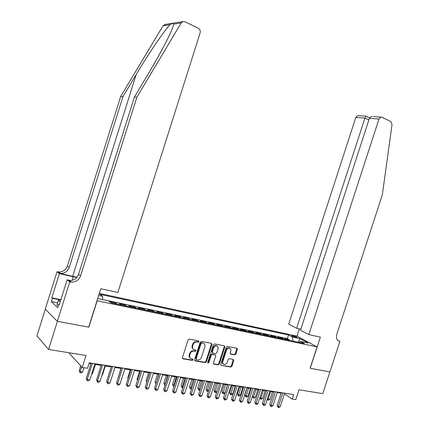 <?xml version="1.0" encoding="UTF-8"?>
<svg xmlns="http://www.w3.org/2000/svg" width="429" height="429" viewBox="0 0 429 429"><rect width="100%" height="100%" fill="white"/><g stroke="black" fill="none" stroke-linecap="round" stroke-linejoin="round"><path stroke-width="0.64" d="M198.9 341.666L198.514 340.867L189.286 339.098L188.095 339.913L182.411 357.652L182.974 358.789L192.251 360.392L193.077 359.813L192.691 359.025L191.5 358.816C189.875 358.338 189.28 357.132 189.72 355.201L190.192 353.732C190.948 351.898 192.187 351.019 193.903 351.088L195.179 351.319L195.989 350.745L195.603 349.951L194.412 349.732C192.793 349.238 192.203 348.021 192.642 346.09L193.114 344.621C193.86 342.809 195.077 341.934 196.766 341.988L198.101 342.24L198.9 341.666M193.259 349.152C192.122 348.434 191.758 347.297 192.165 345.747L192.637 344.283C193.377 342.476 194.594 341.597 196.284 341.656L197.619 341.908L198.412 341.334L198.407 340.846M182.459 358.424L191.774 360.033L192.6 359.459L192.605 359.009M190.294 358.21C189.194 357.486 188.846 356.365 189.248 354.847L189.72 353.383C190.476 351.549 191.709 350.67 193.425 350.745L194.702 350.976L195.506 350.396L195.506 349.93M292.68 335.628L291.618 335.542C291.902 336.084 293.382 336.717 296.058 337.441L297.115 337.521C296.825 336.979 295.345 336.347 292.68 335.628M234.749 354.863L235.853 354.07L237.387 349.319L236.888 348.225L227.322 346.391L226.239 347.195L220.726 364.296L221.241 365.39L230.823 367.042L231.928 366.243L233.778 360.51L233.274 359.427L229.188 358.687L228.094 359.491L227.172 362.349C226.555 363.846 225.563 364.564 224.201 364.5C222.914 364.13 222.453 363.154 222.812 361.583L226.437 350.332C227.038 348.863 228.008 348.15 229.343 348.192C230.668 348.552 231.151 349.538 230.781 351.147L230.18 353.013L230.684 354.113L234.749 354.863L234.239 354.526L235.339 353.732L236.813 348.214M97.152 300.842L88.83 327.177L57.4 321.342L48.557 349.447L86.041 355.485L82.255 367.449L87.554 368.248L89.264 362.837L293.672 394.573L292.213 399.04L295.801 399.576L298.986 389.789L322.78 393.618L329.88 371.895L310.119 368.232L317.074 346.895L97.018 300.734M211.915 344.46L211.384 343.334L201.373 341.414L200.204 342.224L194.573 359.765L195.12 360.886L205.185 362.623L206.338 361.803L211.915 344.46L211.417 344.128L211.352 343.329M214.527 343.935L224.292 345.812L224.807 346.922L219.289 364.049L218.163 364.859L213.98 364.135L213.454 363.036L215.701 356.054L215.181 354.949L212.366 354.44L211.24 355.25L208.896 362.553L208.097 363.122L207.716 362.349L213.379 344.739L214.527 343.935M48.557 349.447L36.932 335.859L45.308 309.196M288.894 340.256L289.114 339.575L284.888 338.685L286.803 339.741L284.127 339.253M281.826 338.771L282.046 338.084L277.756 337.178L279.654 338.24L276.941 337.746M274.651 337.264L274.876 336.572L270.522 335.655L272.41 336.717L269.648 336.213M267.374 335.735L267.599 335.038L263.186 334.105L265.052 335.172L262.248 334.658M259.99 334.186L260.215 333.483L255.732 332.534L257.582 333.601L254.735 333.076M252.493 332.609L252.724 331.901L248.171 330.941L250.005 332.008L247.104 331.478M244.889 331.011L245.12 330.298L240.497 329.322L242.31 330.389L239.361 329.847M237.167 329.386L237.398 328.668L232.706 327.681L234.497 328.748L231.499 328.196M229.322 327.74L229.558 327.016L224.796 326.013L226.566 327.08L223.52 326.517M221.364 326.067L221.6 325.338L216.763 324.319L218.511 325.386L215.412 324.817M213.277 324.367L213.513 323.632L208.607 322.597L210.333 323.664L207.18 323.085M205.067 322.64L205.303 321.9L200.316 320.849L202.021 321.922L198.815 321.326M196.729 320.887L196.965 320.141L191.902 319.074L193.581 320.147L190.315 319.541M188.256 319.106L188.497 318.356L183.349 317.272L185.001 318.345L181.681 317.728M179.649 317.299L179.89 316.543L174.662 315.438L176.287 316.511L172.908 315.883M170.903 315.46L171.144 314.698L165.83 313.578L167.428 314.65L163.991 314.007M162.012 313.594L162.259 312.821L156.858 311.685L158.43 312.757L154.928 312.103M152.976 311.695L153.228 310.918L147.737 309.759L149.276 310.832L145.71 310.167M143.795 309.765L144.042 308.982L138.465 307.802L139.972 308.875L136.342 308.199M134.459 307.802L134.711 307.014L129.032 305.818L130.513 306.885L126.812 306.199M124.968 305.807L125.22 305.014L119.45 303.796L120.892 304.863L117.128 304.161M115.31 303.78L115.567 302.976L109.695 301.737L111.229 302.922M99.335 293.415L296.873 336.116L317.074 346.895M289.114 339.575L287.36 338.61L288.545 334.974L99.909 294.321L102.542 296.321L102.66 299.576M288.545 334.974L292.229 336.963L299.898 338.604L308.167 343.039L300.434 341.404L304.311 343.495L111.234 302.922L108.435 300.799L97.715 298.53M98.675 295.495L102.542 296.321M198.541 341.42L198.697 340.937M115.567 302.976L116.999 304.048M125.22 305.014L126.684 306.081M134.711 307.014L136.208 308.086M144.042 308.982L145.576 310.054M153.228 310.918L154.783 311.99M162.259 312.821L163.846 313.894M171.144 314.698L172.764 315.771M179.89 316.543L181.531 317.616M188.497 318.356L190.165 319.428M196.965 320.141L198.659 321.214M205.303 321.9L207.025 322.973M213.513 323.632L215.256 324.699M221.6 325.338L223.359 326.405M229.558 327.016L231.338 328.083M237.398 328.668L239.2 329.735M245.12 330.298L246.938 331.365M252.724 331.901L254.563 332.968M260.215 333.483L262.076 334.545M267.599 335.038L269.476 336.1M274.876 336.572L276.769 337.634M282.046 338.084L283.955 339.146M287.36 338.61L102.66 299.549M69.498 352.826L69.326 353.378L82.255 367.449M284.432 393.806L292.213 399.04M89.066 363.465L90.964 363.754M94.723 364.339L101.19 365.336M104.928 365.916L111.234 366.892M114.956 367.465L121.112 368.42M124.812 368.994L130.818 369.921M134.497 370.49L140.363 371.396M144.026 371.964L149.748 372.849M153.389 373.412L158.982 374.281M162.602 374.839L168.055 375.681M171.659 376.238L176.989 377.064M180.571 377.617L185.773 378.426M189.339 378.973L194.423 379.762M197.967 380.309L202.928 381.075M206.456 381.622L211.304 382.373M214.811 382.915L219.546 383.649M223.037 384.191L227.66 384.904M231.134 385.44L235.65 386.138M239.103 386.674L243.516 387.355M246.954 387.891L251.265 388.556M254.687 389.087L258.901 389.736M262.301 390.261L266.42 390.899M269.798 391.425L273.825 392.047M277.188 392.567L281.118 393.173M300.434 341.404L299.04 342.39M293.12 341.146L292.229 336.963M299.898 338.604L298.311 342.235M195.12 360.886L194.643 360.532L204.703 362.269L205.85 361.449L211.417 344.128M201.877 342.959L201.056 343.527L196.123 358.901L196.503 359.69L197.78 359.91C199.485 359.99 200.724 359.116 201.48 357.282L204.842 346.814C205.282 344.905 204.708 343.699 203.115 343.195L201.362 342.621L200.574 343.189L201.056 343.527M196.15 359.427L195.64 358.547L200.574 343.189M203.711 343.393L203.115 343.195M201.389 342.626L202.627 342.862M213.98 364.135L213.503 363.797L217.669 364.505L218.79 363.695L224.303 346.589L224.238 345.801M215.143 354.922L211.894 354.097L210.752 354.906L208.403 362.199L208.896 362.553M207.706 362.773L208.403 362.199M218.039 348.804C218.404 347.174 217.911 346.176 216.548 345.806C215.181 345.758 214.194 346.482 213.583 347.967L212.291 351.984L212.822 353.094L215.637 353.609L216.752 352.799L218.039 348.804M217.047 345.946L216.05 345.474C214.682 345.431 213.696 346.149 213.09 347.635L213.583 347.967M212.355 352.777L211.797 351.641L213.09 347.635M230.228 353.786L234.239 354.526M229.794 348.316L228.834 347.86C227.499 347.817 226.533 348.53 225.933 350L226.437 350.332M223.241 364.012C222.281 363.465 221.975 362.537 222.313 361.234L225.933 350M221.241 365.39L230.319 366.693L231.419 365.889L233.22 359.416M80.727 365.781L79.183 370.661L80.051 371.627L82.582 371.997L83.945 367.701M81.596 366.731L80.051 371.627L80.126 372.79L79.183 370.661M82.582 371.997L81.14 372.94L80.126 372.79M91.162 363.132L86.277 378.56L87.189 379.574L92.342 363.315M89.779 379.938L88.294 380.904L87.259 380.759L87.189 379.574L89.779 379.938L94.922 363.712M87.259 380.759L86.277 378.56M58.312 305.679L56.923 305.046L58.301 300.665L61.111 299.029M60.312 301.571L58.301 300.665M76.92 277.316L59.422 273.257L57.03 271.68L45.265 309.153L57.347 321.337L88.669 327.145L100.815 288.722L117.878 292.481L200.112 32.942C200.579 30.845 199.968 29.274 198.278 28.217L184.92 21.745L182.942 21.552L181.215 22.914L136.856 97.254L80.582 275.863C78.92 280.04 75.895 282.143 71.493 282.169L69.761 281.874L57.347 321.337M136.856 97.254L134.357 97.126L147.989 74.303C157.797 57.953 167.766 39.5 171.579 30.395L173.804 24.11C173.836 22.871 172.571 23.075 170.002 24.716C164.345 30.438 148.622 53.609 136.175 74.549L122.989 96.552L69.251 267.423C67.664 271.423 64.747 273.418 60.505 273.418L59.422 273.257M122.989 96.552L120.705 96.434L67.385 266.034C65.809 270.002 62.907 271.981 58.693 271.975L57.62 271.809M69.659 280.711L68.404 280.432L69.514 280.593C73.885 280.571 76.893 278.491 78.539 274.34L134.357 97.126M170.002 24.716L163.036 25.837L120.705 96.434M69.761 281.874L67.16 279.794L59.293 304.799L58.746 304.29L59.411 304.424M57.62 302.831L51.303 301.56L57.695 307.631L58.746 304.29M51.303 301.56L52.327 298.311L51.807 297.828L59.422 273.595L57.03 271.68M76.7 277.574L59.422 273.595M67.16 279.794L70.764 280.587M163.036 25.837L165.256 24.448M51.807 297.828L60.14 299.533M59.685 299.812L52.327 298.311M308.832 334.582L378.979 119.01L369.374 118.361L300.504 330.271L308.832 334.582L320.372 337.124L310.226 368.248L329.912 371.905L339.875 341.425L337.741 340.358M373.552 116.597L381.869 117.224L390.819 121.563L392.031 124.539L382.346 194.766L336.819 334.17C335.891 337.961 336.786 340.353 339.505 341.345L339.875 341.425M296.97 336.164L299.335 328.877M296.648 328.276L364.929 118.061L355.797 117.444L288.728 324.174L296.648 328.276L300.847 329.215M355.797 117.444L357.722 115.589L358.312 115.626M380.957 117.074L378.979 119.01M365.905 116.179L364.929 118.061L368.865 119.932M372.442 116.527C370.774 116.688 369.75 117.299 369.374 118.361M91.865 373.359L92.616 373.466L95.474 364.452M92.616 373.466L91.629 374.109M102.091 374.855L102.477 374.914L105.314 365.975M102.477 374.914L101.968 375.246M112.141 376.33L114.993 367.471M120.94 368.393L118.517 376.571M118.474 376.71L118.383 376.437M101.383 364.72L96.536 380.008L97.474 381.022L102.59 364.902M100.021 381.381L98.541 382.336L97.522 382.196L97.474 381.022L100.021 381.381L105.121 365.299M97.522 382.196L96.536 380.008M111.433 366.275L106.617 381.435L107.582 382.448L112.661 366.468M110.081 382.797L108.612 383.746L107.615 383.606L107.582 382.448L110.081 382.797L115.149 366.854M107.615 383.606L106.617 381.435M121.305 367.809L116.527 382.84L117.519 383.842L122.555 368.002M119.975 384.191L118.511 385.129L117.53 384.99L117.519 383.842L119.975 384.191L125.005 368.382M117.53 384.99L116.527 382.84M131.011 369.315L126.265 384.218L127.284 385.221L132.282 369.514M129.697 385.558L128.244 386.491L127.279 386.352L127.284 385.221L129.697 385.558L134.69 369.889M127.279 386.352L126.265 384.218M130.319 369.846L127.778 377.82L128.18 378.206M128.051 378.609L127.778 377.82M140.556 370.801L135.843 385.574L136.883 386.572L141.849 370.999M139.259 386.904L137.811 387.827L136.862 387.693L136.883 386.572L139.259 386.904L144.214 371.369M136.862 387.693L135.843 385.574M139.548 371.273L137.023 379.182L137.682 379.804M137.473 380.464L137.023 379.182M149.941 372.254L145.259 386.904L146.321 387.902L151.255 372.458M148.659 388.229L147.217 389.141L146.284 389.012L146.321 387.902L148.659 388.229L153.577 372.822M146.284 389.012L145.259 386.904M148.627 372.678L146.117 380.523L147.034 381.36M146.756 382.223L146.117 380.523M159.17 373.691L154.526 388.218L155.604 389.205L160.5 373.895M157.899 389.532L156.472 390.433L155.555 390.31L155.604 389.205L157.899 389.532L162.789 374.249M155.555 390.31L154.526 388.218M157.561 374.061L155.073 381.842L156.258 382.802M158.843 374.26L156.092 383.311M155.952 383.751L155.073 381.842M168.243 375.096L163.631 389.505L164.736 390.492L169.594 375.305M166.994 390.808L165.573 391.709L164.666 391.58L164.736 390.492L166.994 390.808L171.847 375.659M164.666 391.58L163.631 389.505M166.35 375.418L163.878 383.14L165.353 384.132M167.653 375.622L164.881 385.14L163.878 383.14M177.177 376.485L172.597 390.776L173.713 391.757L178.544 376.7M175.938 392.068L174.523 392.959L173.638 392.835L173.713 391.757L175.938 392.068L180.754 377.043M173.638 392.835L172.597 390.776M175.005 376.759L172.549 384.416L174.303 385.446M176.319 376.962L173.557 386.4L172.549 384.416M173.976 386.465L173.557 386.4M185.961 377.847L181.413 392.026L182.55 393.002L187.344 378.062M184.738 393.307L183.333 394.192L182.459 394.069L182.55 393.002L184.738 393.307L189.521 378.399M182.459 394.069L181.413 392.026M183.521 378.078L181.081 385.676L182.186 386.604L183.108 386.738M184.856 378.281L182.094 387.644L181.081 385.676M182.786 387.746L182.094 387.644M194.605 379.193L190.09 393.248L191.243 394.224L196.005 379.408M193.399 394.53L191.999 395.404L191.136 395.281L191.243 394.224L193.399 394.53L198.15 379.74M191.136 395.281L190.09 393.248M191.908 379.37L189.484 386.915L190.605 387.837L191.774 388.009M193.254 379.579L190.503 388.867L189.484 386.915M191.484 388.894L190.503 388.867M203.11 380.512L198.627 394.46L199.801 395.431L204.526 380.732M201.92 395.726L200.525 396.594L199.678 396.476L199.801 395.431L201.92 395.726L206.639 381.059M199.678 396.476L198.627 394.46M200.161 380.652L197.758 388.132L198.89 389.055L200.3 389.259M201.528 380.861L198.777 390.074L197.758 388.132M200.096 389.886L198.777 390.074M211.481 381.81L207.03 395.651L208.221 396.616L212.913 382.035M210.301 396.905L208.923 397.769L208.086 397.651L208.221 396.616L210.301 396.905L214.993 382.357M208.086 397.651L207.03 395.651M208.296 381.907L205.904 389.334L207.057 390.251L208.687 390.487M209.668 382.121L206.928 391.264L205.904 389.334M208.569 390.862L207.738 391.382L206.928 391.264M219.723 383.092L215.299 396.82L216.506 397.78L221.171 383.317M218.559 398.069L217.187 398.922L216.366 398.809L216.506 397.78L218.559 398.069L223.214 383.633M216.366 398.809L215.299 396.82M216.302 383.145L213.926 390.513L215.09 391.43L216.951 391.698M217.691 383.36L214.956 392.433L213.926 390.513M216.908 391.827L215.749 392.546L214.956 392.433M227.837 384.352L223.445 397.973L224.667 398.927L229.301 384.577M226.684 399.211L225.322 400.059L224.512 399.946L224.667 398.927L226.684 399.211L231.311 384.888M224.512 399.946L223.445 397.973M224.19 384.368L221.831 391.677L223.01 392.589L224.968 392.878L227.547 384.888M225.59 384.582L222.86 393.586L221.831 391.677M224.968 392.878L223.648 393.699L222.86 393.586M235.827 385.591L231.462 399.109L232.7 400.059L237.301 385.821M234.69 400.343L233.328 401.179L232.534 401.067L232.7 400.059L234.69 400.343L239.28 386.127M232.534 401.067L231.462 399.109M231.955 385.569L229.612 392.825L230.807 393.731L232.738 394.015L235.301 386.084M233.371 385.789L230.652 394.718L229.612 392.825M232.738 394.015L231.424 394.83L230.652 394.718M243.693 386.813L239.355 400.225L240.61 401.174L245.179 387.044M242.567 401.447L241.216 402.279L240.433 402.171L240.61 401.174L242.567 401.447L247.131 387.344M240.433 402.171L239.355 400.225M239.613 386.754L237.285 393.956L238.492 394.857L240.39 395.136L242.937 387.269M241.039 386.974L238.32 395.833L237.285 393.956M240.39 395.136L239.082 395.946L238.32 395.833M251.442 388.014L247.136 401.324L248.396 402.268L252.938 388.25M250.327 402.541L248.981 403.367L248.209 403.26L248.396 402.268L250.327 402.541L254.858 388.545M248.209 403.26L247.136 401.324M247.152 387.918L244.841 395.071L246.058 395.967L247.935 396.246L250.461 388.433M248.589 388.143L245.881 396.938L244.841 395.071M247.935 396.246L246.632 397.045L245.881 396.938M259.073 389.2L254.794 402.407L256.07 403.351L260.58 389.435M257.968 403.619L256.633 404.434L255.872 404.332L256.07 403.351L257.968 403.619L262.473 389.73M255.872 404.332L254.794 402.407M256.033 389.296L253.518 397.061L255.362 397.334L257.877 389.58M252.37 396.23L253.518 397.061L253.33 398.021L252.343 396.321M255.362 397.334L254.07 398.128L253.33 398.021M266.591 390.369L262.339 403.474L263.626 404.413L268.109 390.604M265.497 404.676L264.167 405.491L263.422 405.384L263.626 404.413L265.497 404.676L269.97 390.894M263.422 405.384L262.339 403.474M263.368 390.428L260.87 398.139L262.687 398.407L265.186 390.712M259.958 397.49L260.87 398.139L260.671 399.093L259.845 397.839M262.687 398.407L261.4 399.195L260.671 399.093M273.997 391.516L269.771 404.531L271.069 405.464L275.525 391.757M272.914 405.721L271.595 406.526L270.855 406.424L271.069 405.464L272.914 405.721L277.359 392.042M270.855 406.424L269.771 404.531M270.597 391.548L268.109 399.201L269.905 399.463L272.388 391.822M267.433 398.723L268.109 399.201L267.905 400.144L267.235 399.329M269.905 399.463L268.624 400.252L267.905 400.144M281.29 392.653L277.091 405.566L278.405 406.494L282.829 392.889M280.223 406.751L278.909 407.55L278.18 407.448L278.405 406.494L280.223 406.751L284.641 393.168M278.18 407.448L277.091 405.566M196.407 341.677L196.89 342.01M192.637 344.283L193.114 344.621M192.165 345.747L192.642 346.09M193.495 350.756L193.972 351.099M189.72 353.383L190.192 353.732M189.248 354.847L189.72 355.201M191.774 360.033L192.251 360.392L191.779 360.033M182.507 358.435L182.974 358.789M197.592 341.902L198.075 342.235M205.85 361.449L206.338 361.803M195.64 358.547L196.123 358.901M224.303 346.589L224.807 346.922M218.79 363.695L219.289 364.049M218.163 364.859L217.669 364.505L218.157 364.859M214.682 354.606L215.181 354.949M211.894 354.097L212.387 354.44M210.752 354.906L211.24 355.25M211.797 351.641L212.291 351.984M230.255 353.828L230.684 354.113M222.313 361.234L222.812 361.583M233.263 360.167L233.778 360.51M231.419 365.889L231.928 366.243M236.872 348.991L237.387 349.319M235.339 353.732L235.853 354.07M136.175 74.549L72.689 276.249M69.251 267.423L67.385 266.034M78.539 274.34L80.582 275.863M181.215 22.914L173.804 24.11M68.404 280.432L70.377 282.009M72.163 280.357L73.305 276.721M337.972 340.578L339.505 341.345M120.989 304.944L117.09 304.129M130.609 306.971L126.78 306.161M140.074 308.955L136.309 308.167M149.378 310.912L145.678 310.135M158.532 312.838L154.89 312.071M167.535 314.73L163.953 313.974M176.394 316.591L172.871 315.851M185.113 318.425L181.644 317.696M193.694 320.227L190.278 319.508M202.134 322.002L198.772 321.294M210.446 323.745L207.137 323.053M218.629 325.466L215.369 324.785M226.684 327.161L223.477 326.485M234.62 328.829L231.462 328.164M242.433 330.469L239.323 329.815M250.128 332.089L247.061 331.445M257.706 333.682L254.687 333.043M265.176 335.247L262.199 334.625M272.533 336.797L269.605 336.18M279.783 338.32L276.898 337.714M286.931 339.822L284.084 339.226M196.284 341.656L196.766 341.988M193.425 350.745L193.903 351.088M197.619 341.908L198.101 342.24M201.362 342.621L201.85 342.953M211.872 354.097L212.366 354.44M207.743 362.87L208.097 363.122M216.05 345.474L216.548 345.806M228.834 347.86L229.343 348.192M234.261 354.531L234.776 354.863M69.514 280.593L71.493 282.169M60.505 273.418L58.693 271.975M182.942 21.552L164.693 24.539M357.722 115.589L365.787 116.103M369.578 117.927L365.771 116.114"/></g></svg>
